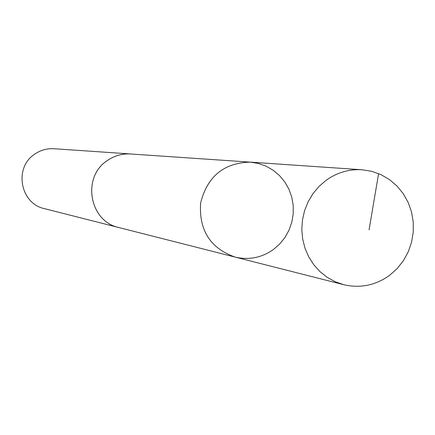 <?xml version="1.0" encoding="UTF-8"?>
<svg xmlns="http://www.w3.org/2000/svg" width="435" height="435" viewBox="0 0 435 435"><rect width="100%" height="100%" fill="white"/><g stroke="black" fill="none" stroke-linecap="round" stroke-linejoin="round"><path stroke-width="0.65" d="M235.096 257.09L118.934 227.565C89.474 221.524 81.552 177.366 107.064 160.743C114.209 155.746 122.088 153.49 130.696 153.985L250.272 162.135C223.911 162.815 207.364 176.403 200.638 202.889C198.773 230.158 210.257 248.227 235.096 257.09C248.967 260.282 261.788 257.721 273.561 249.407L279.808 243.904L285.034 237.374L289.09 230.017L291.852 222.062L293.233 213.748L293.201 205.325L291.744 197.05L288.916 189.176L284.789 181.944L279.498 175.571L273.202 170.259L266.079 166.17L258.357 163.435L250.272 162.135C223.911 162.815 207.364 176.403 200.638 202.889C198.773 230.158 210.257 248.227 235.096 257.09L343.699 284.691L335.124 281.717L327.136 277.318L319.953 271.603L313.76 264.73L308.73 256.867L305 248.238L302.673 239.06L301.808 229.582L302.439 220.061L304.543 210.752L308.062 201.905L312.901 193.754L318.931 186.523L325.989 180.4C336.935 172.559 348.962 169.008 362.067 169.759L371.735 171.319L380.951 174.625L389.445 179.563L396.954 185.979L403.256 193.678L408.155 202.416L411.515 211.927L413.228 221.926L413.25 232.105L411.575 242.159L408.264 251.783L403.403 260.685L397.15 268.591L389.684 275.263C375.606 285.36 360.278 288.503 343.699 284.691M119.886 227.804L118.934 227.576C89.463 221.535 81.535 177.36 107.053 160.732C114.204 155.73 122.088 153.479 130.696 153.968L131.674 154.05M118.934 227.576L44.403 208.637C20.227 203.662 13.697 167.736 34.593 154.229C40.45 150.162 46.915 148.33 53.978 148.732L130.696 153.968M369.076 229.816L378.591 173.592M250.272 162.135L362.067 169.759"/></g></svg>
